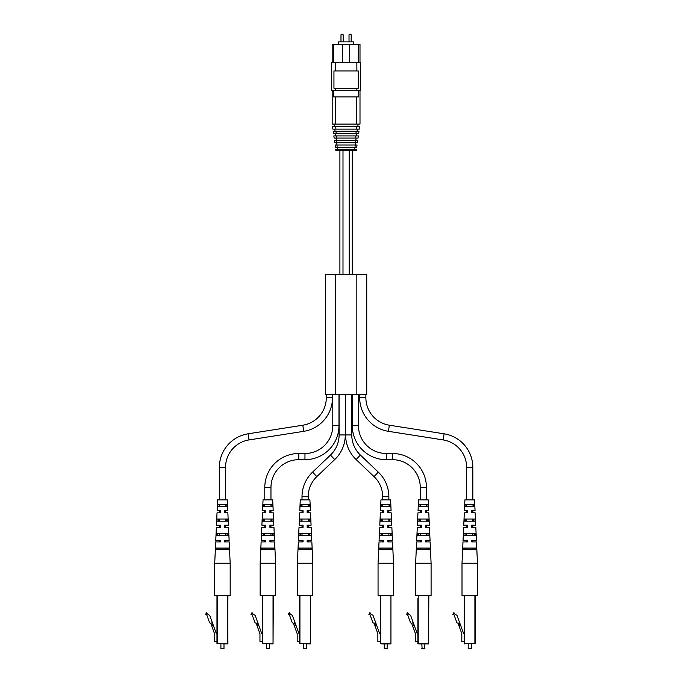 <?xml version="1.0" encoding="UTF-8"?>
<svg xmlns="http://www.w3.org/2000/svg" width="683" height="683" viewBox="0 0 683 683"><rect width="100%" height="100%" fill="white"/><g stroke="black" fill="none" stroke-linecap="round" stroke-linejoin="round"><path stroke-width="1.02" d="M468.188 648.543L471.279 648.543L468.188 648.543L468.188 643.907M471.279 648.543L471.279 643.907M458.865 625.594L458.02 623.263L459.181 622.845L460.026 625.167L458.865 625.594L461.819 633.704L461.819 641.431L464.261 641.431L464.261 643.591L464.261 598.154M464.261 607.426L464.261 633.704L463.663 633.704L459.65 622.674L459.181 622.845M475.206 643.591L475.206 595.687L475.206 643.591L464.261 643.591L474.898 643.591L474.898 595.687M458.02 623.263L456.936 622.802L453.947 614.598L452.829 614.598L453.862 612.6L455.339 614.495L456.953 615.272L459.65 622.674M469.733 563.227L477.46 563.227L477.46 595.687L462.007 595.687L462.007 563.227L469.733 563.227M473.797 519.02L473.882 521.189L472.824 521.189L472.824 519.02L473.797 519.02M465.584 521.189L465.669 519.02L466.643 519.02L466.643 521.189L465.584 521.189L465.627 520.156M474.907 548.082L474.95 549.32L472.824 549.32L472.824 548.082L474.907 548.082M464.517 549.32L464.56 548.082L466.643 548.082L466.643 549.32L464.517 549.32M474.352 533.551L474.437 535.711L472.824 535.711L472.824 533.551L474.352 533.551M465.029 535.711L465.114 533.551L466.643 533.551L466.643 535.711L465.029 535.711M473.225 504.498L473.31 506.658L472.824 506.658L473.225 504.498M466.156 506.658L466.643 504.498L466.643 506.658L466.156 506.658M467.693 511.473L467.693 510.679L464.414 510.679L464.91 499.862L474.557 499.862L475.052 510.679L472.824 510.679L472.824 512.839L475.155 512.839L475.718 525.201L472.824 525.201L472.824 527.37L475.82 527.37L476.427 540.663L472.824 540.663L472.824 541.901L476.486 541.901L477.46 563.227M475.155 512.839L471.774 512.412M464.295 521.189L475.172 521.189L475.069 519.02L464.397 519.02L464.295 521.189M462.937 549.32L476.529 549.32L476.469 548.082L462.989 548.082L462.937 549.32M463.586 535.711L475.88 535.711L475.778 533.551L463.689 533.551L463.586 535.711M465.012 506.658L474.454 506.658L474.352 504.498L465.114 504.498L465.012 506.658M463.748 525.201L467.693 525.201L467.693 527.37L463.646 527.37L466.643 527.37L466.643 525.201L463.748 525.201L464.312 512.839L467.693 512.839L467.693 510.679M463.646 527.37L463.04 540.663L467.693 540.663L467.693 541.901L462.98 541.901L462.007 563.227M476.486 541.901L471.774 541.901L471.774 540.663L476.427 540.663M475.82 527.37L471.774 527.37L471.774 525.201L475.718 525.201M471.774 512.839L471.774 510.679L475.052 510.679M462.98 541.901L466.643 541.901L466.643 540.663L463.04 540.663M464.312 512.839L466.643 512.839L466.643 510.679L464.414 510.679M345.282 394.757L345.282 434.943A34.005 34.005 0 0 1 334.73 459.565L316.818 476.623A27.824 27.824 0 0 0 308.187 496.763L308.187 499.862M345.282 434.943L339.101 434.943A27.824 27.824 0 0 1 330.461 455.091L312.558 472.141A34.005 34.005 0 0 0 302.006 496.763L302.006 499.862M339.101 434.943L339.101 394.757M308.187 504.498L308.187 506.658L308.673 506.658L308.187 504.498M310.517 512.839L307.137 512.839L307.137 510.679L310.415 510.679L308.187 510.679L308.187 512.839L310.517 512.839L311.081 525.201L308.187 525.201L308.187 527.37L311.183 527.37L311.789 540.663L308.187 540.663L308.187 541.901L311.849 541.901L312.823 563.227L312.823 595.687L297.37 595.687L297.37 563.227L312.823 563.227M308.187 519.02L308.187 521.189L309.245 521.189L309.16 519.02L308.187 519.02M308.187 533.551L308.187 535.711L309.8 535.711L309.723 533.551L308.187 533.551M308.187 548.082L308.187 549.32L310.313 549.32L310.27 548.082L308.187 548.082M302.006 504.498L302.006 506.658L301.519 506.658L302.006 504.498M310.415 510.679L309.92 499.862L300.272 499.862L299.777 510.679L302.006 510.679L302.006 512.839L299.683 512.839L299.111 525.201L303.056 525.201L303.056 527.37L299.009 527.37L298.403 540.663L303.056 540.663L303.056 541.901L298.343 541.901L297.37 563.227M302.006 519.02L302.006 521.189L300.947 521.189L301.032 519.02L302.006 519.02M299.111 525.201L302.006 525.201L302.006 527.37L299.009 527.37M302.006 533.551L302.006 535.711L300.392 535.711L300.477 533.551L302.006 533.551M298.403 540.663L302.006 540.663L302.006 541.901L298.343 541.901M302.006 548.082L302.006 549.32L299.88 549.32L299.922 548.082L302.006 548.082M338.973 394.757L338.973 425.671A34.005 34.005 0 0 1 304.968 459.676L298.787 459.676A27.824 27.824 0 0 0 270.963 487.491L270.963 499.862M338.973 425.671L332.792 425.671A27.824 27.824 0 0 1 304.968 453.495L298.787 453.495A34.005 34.005 0 0 0 264.782 487.491L264.782 499.862M332.792 425.671L332.792 394.757M270.963 504.498L270.963 506.658L271.45 506.658L270.963 504.498M273.294 512.839L269.913 512.839L269.913 510.679L273.191 510.679L270.963 510.679L270.963 512.839L273.294 512.839L273.857 525.201L270.963 525.201L270.963 527.37L273.96 527.37L274.566 540.663L270.963 540.663L270.963 541.901L274.626 541.901L275.599 563.227L275.599 595.687L260.146 595.687L260.146 563.227L275.599 563.227M270.963 519.02L270.963 521.189L272.022 521.189L271.936 519.02L270.963 519.02M270.963 533.551L270.963 535.711L272.577 535.711L272.5 533.551L270.963 533.551M270.963 548.082L270.963 549.32L273.089 549.32L273.046 548.082L270.963 548.082M264.782 504.498L264.782 506.658L264.295 506.658L264.782 504.498M273.191 510.679L272.696 499.862L263.049 499.862L262.554 510.679L264.782 510.679L264.782 512.839L262.46 512.839L261.888 525.201L265.832 525.201L265.832 527.37L261.794 527.37L261.179 540.663L265.832 540.663L265.832 541.901L261.128 541.901L260.146 563.227M264.782 519.02L264.782 521.189L263.723 521.189L263.809 519.02L264.782 519.02M261.888 525.201L264.782 525.201L264.782 527.37L261.794 527.37M264.782 533.551L264.782 535.711L263.168 535.711L263.254 533.551L264.782 533.551M261.179 540.663L264.782 540.663L264.782 541.901L261.128 541.901M264.782 548.082L264.782 549.32L262.656 549.32L262.707 548.082L264.782 548.082M325.441 394.757L325.441 274.327L366.737 274.327L366.737 394.757L325.441 394.757M426.457 499.862L426.457 487.491A34.005 34.005 0 0 0 392.452 453.495L386.271 453.495A27.824 27.824 0 0 1 358.455 425.671L352.274 425.671A34.005 34.005 0 0 0 386.271 459.676L392.452 459.676A27.824 27.824 0 0 1 420.276 487.491L420.276 499.862M358.455 425.671L358.455 394.757M352.274 425.671L352.274 394.757M420.276 504.498L420.276 506.658L419.789 506.658L420.276 504.498M428.685 510.679L426.457 510.679L426.457 512.839L428.787 512.839L425.407 512.839L425.407 510.679L428.685 510.679L428.19 499.862L418.542 499.862L418.047 510.679L420.276 510.679L420.276 512.839L417.945 512.839L417.381 525.201L421.326 525.201L421.326 527.37L417.279 527.37L416.673 540.663L421.326 540.663L421.326 541.901L416.613 541.901L415.64 563.227L431.093 563.227L431.093 595.687L415.64 595.687L415.64 563.227M420.276 519.02L420.276 521.189L419.217 521.189L419.302 519.02L420.276 519.02M417.381 525.201L420.276 525.201L420.276 527.37L417.279 527.37M420.276 533.551L420.276 535.711L418.662 535.711L418.747 533.551L420.276 533.551M416.673 540.663L420.276 540.663L420.276 541.901L416.613 541.901M420.276 548.082L420.276 549.32L418.15 549.32L418.192 548.082L420.276 548.082M426.457 504.498L426.457 506.658L426.943 506.658L426.457 504.498M426.457 519.02L426.457 521.189L427.515 521.189L427.43 519.02L426.457 519.02M429.453 527.37L425.407 527.37L425.407 525.201L429.351 525.201L426.457 525.201L426.457 527.37L429.453 527.37L430.059 540.663L426.457 540.663L426.457 541.901L430.119 541.901L431.093 563.227M426.457 533.551L426.457 535.711L428.07 535.711L427.985 533.551L426.457 533.551M426.457 548.082L426.457 549.32L428.582 549.32L428.54 548.082L426.457 548.082M427.387 643.907L424.911 643.907L424.604 648.85L422.128 648.85L421.821 643.907L419.345 643.907L428.531 643.907L419.345 643.907M412.498 625.594L411.653 623.263L412.814 622.845L413.659 625.167L412.498 625.594L415.452 633.704L415.452 641.431L417.894 641.431L417.894 643.591L417.894 598.154M417.894 607.426L417.894 633.704L417.296 633.704L413.283 622.674L412.814 622.845M428.839 595.687L428.531 643.907L428.531 595.687M421.821 648.543L424.911 648.543M417.894 643.591L428.531 643.907M411.653 623.263L410.568 622.802L407.58 614.598L406.462 614.598L407.495 612.6L408.972 614.495L410.585 615.272L413.283 622.674M421.326 511.473L421.326 510.679L418.047 510.679M425.407 512.839L425.407 512.412M417.928 521.189L428.804 521.189L428.702 519.02L418.03 519.02L417.928 521.189M416.57 549.32L430.162 549.32L430.102 548.082L416.63 548.082L416.57 549.32M417.219 535.711L429.513 535.711L429.411 533.551L417.322 533.551L417.219 535.711M418.645 506.658L428.087 506.658L427.985 504.498L418.747 504.498L418.645 506.658M417.945 512.839L421.326 512.839L421.326 510.679M430.119 541.901L425.407 541.901L425.407 540.663L430.059 540.663M428.787 512.839L429.351 525.201M266.327 648.543L269.418 648.543L266.327 648.543L266.327 643.907M269.418 648.543L269.418 643.907M262.4 598.154L262.4 607.426M273.345 595.687L273.038 643.907L262.4 643.591L262.4 595.687M262.716 595.687L262.716 643.591L273.038 643.907L273.038 595.687M262.4 641.431L259.958 641.431L259.958 633.704L256.159 623.263L255.075 622.802L252.087 614.598L250.968 614.598L252.01 612.6L253.478 614.495L255.101 615.272L261.811 633.704L262.4 633.704M257.004 625.594L258.165 625.167L257.32 622.845L256.159 623.263M257.32 622.845L257.79 622.674M265.832 511.473L265.832 510.679L262.554 510.679M269.913 512.839L269.913 512.412M262.434 521.189L273.32 521.189L273.209 519.02L262.537 519.02L262.434 521.189M261.077 549.32L274.677 549.32L274.617 548.082L261.137 548.082L261.077 549.32M261.726 535.711L274.02 535.711L273.917 533.551L261.837 533.551L261.726 535.711M263.151 506.658L272.602 506.658L272.491 504.498L263.262 504.498L263.151 506.658M262.46 512.839L265.832 512.839L265.832 510.679M274.626 541.901L269.913 541.901L269.913 540.663L274.566 540.663M273.96 527.37L269.913 527.37L269.913 525.201L273.857 525.201M472.824 499.862L472.824 467.403A34.005 34.005 0 0 0 444.095 433.807L389.37 425.21A27.824 27.824 0 0 1 365.875 397.728L359.685 397.728A34.005 34.005 0 0 0 388.414 431.323L443.139 439.92A27.824 27.824 0 0 1 466.643 467.403L466.643 499.862M365.875 397.728L365.875 394.757M359.685 397.728L359.685 394.757M220.899 648.543L223.99 648.543L220.899 648.543L220.899 643.907M223.99 648.543L223.99 643.907M216.972 633.704L216.972 641.431L214.53 641.431L214.53 633.704L210.731 623.263L209.647 622.802L206.659 614.598L205.54 614.598L206.573 612.6L208.05 614.495L209.664 615.272L216.374 633.704L216.972 633.704M217.279 595.687L217.279 643.591L227.61 643.907L227.917 595.687L227.61 643.907L216.972 643.591L216.972 595.687M211.576 625.594L212.737 625.167L211.892 622.845L210.731 623.263M211.892 622.845L212.362 622.674M222.445 563.227L230.171 563.227L230.171 595.687L214.718 595.687L214.718 563.227L222.445 563.227M226.508 519.02L226.594 521.189L225.535 521.189L225.535 519.02L226.508 519.02M218.295 521.189L218.381 519.02L219.354 519.02L219.354 521.189L218.295 521.189M227.618 548.082L227.661 549.32L225.535 549.32L225.535 548.082L227.618 548.082M217.228 549.32L217.271 548.082L219.354 548.082L219.354 549.32L217.228 549.32M227.063 533.551L227.149 535.711L225.535 535.711L225.535 533.551L227.063 533.551M217.74 535.711L217.817 533.551L219.354 533.551L219.354 535.711L217.74 535.711M225.928 504.498L226.022 506.658L225.535 506.658L225.928 504.498M218.867 506.658L219.354 504.498L219.354 506.658L218.867 506.658M220.404 511.473L220.404 510.679L217.126 510.679L217.621 499.862L227.268 499.862L227.763 510.679L225.535 510.679L225.535 512.839L227.857 512.839L228.429 525.201L225.535 525.201L225.535 527.37L228.523 527.37L229.138 540.663L225.535 540.663L225.535 541.901L229.189 541.901L230.171 563.227M227.857 512.839L224.485 512.412M217.006 521.189L227.883 521.189L227.781 519.02L217.109 519.02L217.006 521.189M215.64 549.32L229.24 549.32L229.181 548.082L215.7 548.082L215.64 549.32M216.298 535.711L228.592 535.711L228.489 533.551L216.4 533.551L216.298 535.711M217.715 506.658L227.166 506.658L227.063 504.498L217.826 504.498L217.715 506.658M216.46 525.201L220.404 525.201L220.404 527.37L216.357 527.37L219.354 527.37L219.354 525.201L216.46 525.201L217.023 512.839L220.404 512.839L220.404 510.679M216.357 527.37L215.751 540.663L220.404 540.663L220.404 541.901L215.691 541.901L214.718 563.227M229.189 541.901L224.485 541.901L224.485 540.663L229.138 540.663M228.523 527.37L224.485 527.37L224.485 525.201L228.429 525.201M224.485 512.839L224.485 510.679L227.763 510.679M215.691 541.901L219.354 541.901L219.354 540.663L215.751 540.663M217.023 512.839L219.354 512.839L219.354 510.679L217.126 510.679M342.072 34.15L341.602 34.15L342.072 34.15M350.106 34.15L350.567 34.15L350.106 34.15M338.512 44.352L338.512 41.876L353.657 41.876L353.657 44.352M331.562 62.281L360.615 62.281L360.615 90.719L331.562 90.719L331.562 62.281M332.177 62.281L332.177 44.352L342.533 44.352L342.533 62.281M333.646 44.352L333.646 62.281M349.645 62.281L349.645 44.352L358.532 44.352L358.532 62.281M335.31 62.281L335.31 70.938L333.944 70.938L333.944 88.244L358.234 88.244L358.234 70.938L356.868 70.938L356.868 62.281M332.177 90.719L332.177 124.101L360.001 124.101L360.001 90.719M333.646 90.719L333.646 96.901L335.575 96.901L335.575 124.101M358.532 90.719L358.532 96.901L356.594 96.901L356.594 124.101M335.575 96.901L356.594 96.901M336.19 133.646L358.66 133.646L358.993 131.247L333.184 131.247L333.517 133.646L336.19 133.646L336.036 131.247M355.988 133.646L356.142 131.247M335.899 129.13L359.292 129.13L359.625 126.748L332.553 126.748L332.886 129.13L335.899 129.13L335.746 126.748M356.278 129.13L356.432 126.748M357.124 131.247L357.422 129.13M334.755 129.13L335.054 131.247M336.488 138.068L358.037 138.068L358.336 135.908L333.833 135.908L334.141 138.068L336.488 138.068L336.343 135.908M355.689 138.068L355.834 135.908M356.466 135.908L356.782 133.646M335.396 133.646L335.712 135.908M336.821 142.738L357.38 142.738L357.704 140.399L334.465 140.399L334.798 142.738L336.821 142.738L336.651 140.399M355.356 142.738L355.527 140.399M336.01 138.068L336.343 140.399M355.834 140.399L356.159 138.068M336.668 142.738L336.992 145.001L335.114 145.001L335.447 147.332L337.154 147.332L336.984 145.001L355.194 145.001L355.51 142.738M337.317 147.332L337.59 149.278M354.588 149.278L354.861 147.332M334.055 124.101L334.422 126.748M357.755 126.748L358.123 124.101M354.878 149.278L356.458 149.278L356.261 150.687L354.767 150.687L354.878 149.278L335.72 149.278L335.916 150.687L337.402 150.687L337.3 149.278M354.767 150.687L337.402 150.687M355.023 147.332L355.194 145.001L357.064 145.001L356.731 147.332L337.154 147.332M335.31 88.244L335.31 90.719M356.868 88.244L356.868 90.719M335.31 70.938L356.868 70.938M358.532 44.352L360.001 44.352L360.001 62.281M349.645 44.352L342.533 44.352M389.797 643.907L387.321 643.907L387.013 648.85L384.23 648.543L384.23 643.907L381.754 643.907L390.941 643.907L381.754 643.907M374.907 625.594L374.062 623.263L375.223 622.845L376.068 625.167L374.907 625.594L377.861 633.704L377.861 641.431L380.303 641.431L380.303 643.591L380.303 598.154M380.303 607.426L380.303 633.704L379.705 633.704L375.693 622.674L375.223 622.845M380.61 595.687L380.61 643.591L390.941 643.907L390.941 595.687M384.23 648.543L387.321 648.543M374.062 623.263L372.978 622.802L369.99 614.598L368.871 614.598L369.904 612.6L371.381 614.495L372.995 615.272L375.693 622.674M385.775 563.227L393.502 563.227L393.502 595.687L378.049 595.687L378.049 563.227L385.775 563.227M389.839 519.02L389.925 521.189L388.866 521.189L388.866 519.02L389.839 519.02M381.626 521.189L381.712 519.02L382.685 519.02L382.685 521.189L381.626 521.189M390.949 548.082L390.992 549.32L388.866 549.32L388.866 548.082L390.949 548.082M380.559 549.32L380.602 548.082L382.685 548.082L382.685 549.32L380.559 549.32M390.394 533.551L390.48 535.711L388.866 535.711L388.866 533.551L390.394 533.551M381.071 535.711L381.157 533.551L382.685 533.551L382.685 535.711L381.071 535.711M389.267 504.498L389.353 506.658L388.866 506.658L389.267 504.498M382.198 506.658L382.685 504.498L382.685 506.658L382.198 506.658M383.735 511.473L383.735 510.679L380.457 510.679L380.952 499.862L390.599 499.862L391.094 510.679L388.866 510.679L388.866 512.839L391.197 512.839L391.76 525.201L388.866 525.201L388.866 527.37L391.863 527.37L392.469 540.663L388.866 540.663L388.866 541.901L392.529 541.901L393.502 563.227M391.197 512.839L387.816 512.412M380.337 521.189L391.214 521.189L391.111 519.02L380.44 519.02L380.337 521.189M378.98 549.32L392.571 549.32L392.512 548.082L379.039 548.082L378.98 549.32M379.628 535.711L391.922 535.711L391.82 533.551L379.731 533.551L379.628 535.711M381.054 506.658L390.497 506.658L390.394 504.498L381.157 504.498L381.054 506.658M379.791 525.201L383.735 525.201L383.735 527.37L379.688 527.37L382.685 527.37L382.685 525.201L379.791 525.201L380.354 512.839L383.735 512.839L383.735 510.679M379.688 527.37L379.082 540.663L383.735 540.663L383.735 541.901L379.022 541.901L378.049 563.227M392.529 541.901L387.816 541.901L387.816 540.663L392.469 540.663M391.863 527.37L387.816 527.37L387.816 525.201L391.76 525.201M387.816 512.839L387.816 510.679L391.094 510.679M379.022 541.901L382.685 541.901L382.685 540.663L379.082 540.663M380.354 512.839L382.685 512.839L382.685 510.679L380.457 510.679M388.866 499.862L388.866 496.763A34.005 34.005 0 0 0 378.314 472.141L360.411 455.091A27.824 27.824 0 0 1 351.771 434.943L345.589 434.943A34.005 34.005 0 0 0 356.142 459.565L374.053 476.623A27.824 27.824 0 0 1 382.685 496.763L382.685 499.862M351.771 434.943L351.771 394.757M345.589 434.943L345.589 394.757M332.484 394.757L332.484 397.728A34.005 34.005 0 0 1 303.764 431.323L249.039 439.92A27.824 27.824 0 0 0 225.535 467.403L225.535 499.862M332.484 397.728L326.303 397.728A27.824 27.824 0 0 1 302.8 425.21L248.074 433.807A34.005 34.005 0 0 0 219.354 467.403L219.354 499.862M326.303 397.728L326.303 394.757M303.551 648.543L306.641 648.543L303.551 648.543L303.551 643.907M306.641 648.543L306.641 643.907M299.931 595.687L299.931 643.591L310.261 643.907L310.569 595.687L310.261 643.907L299.624 643.591L299.624 595.687M299.624 641.431L297.182 641.431L297.182 633.704L293.383 623.263L292.298 622.802L289.31 614.598L288.192 614.598L289.225 612.6L290.702 614.495L292.315 615.272L299.026 633.704L299.624 633.704M294.228 625.594L295.389 625.167L294.544 622.845L293.383 623.263M294.544 622.845L295.013 622.674M303.056 511.473L303.056 510.679L299.777 510.679M307.137 512.839L307.137 512.412M299.658 521.189L310.534 521.189L310.432 519.02L299.76 519.02L299.658 521.189M298.3 549.32L311.892 549.32L311.841 548.082L298.36 548.082L298.3 549.32M298.949 535.711L311.243 535.711L311.141 533.551L299.052 533.551L298.949 535.711M300.375 506.658L309.817 506.658L309.715 504.498L300.477 504.498L300.375 506.658M299.683 512.839L303.056 512.839L303.056 510.679M311.849 541.901L307.137 541.901L307.137 540.663L311.789 540.663M311.183 527.37L307.137 527.37L307.137 525.201L311.081 525.201M464.568 595.687L464.568 643.907M316.818 476.623L312.558 472.141M308.187 496.763L302.006 496.763M334.73 459.565L330.461 455.091M298.787 459.676L298.787 453.495M270.963 487.491L264.782 487.491M304.968 459.676L304.968 453.495M335.327 394.757L335.327 274.327M356.842 394.757L356.842 274.327M386.271 453.495L386.271 459.676M392.452 453.495L392.452 459.676M426.457 487.491L420.276 487.491M418.201 595.687L418.201 643.907M389.37 425.21L388.414 431.323M444.095 433.807L443.139 439.92M472.824 467.403L466.643 467.403M227.917 643.591L227.61 595.687M342.533 34.15L343.148 34.765L340.988 34.765L340.988 41.876M350.567 34.15L351.19 34.765L349.022 34.765L349.022 41.876M360.411 455.091L356.142 459.565M378.314 472.141L374.053 476.623M388.866 496.763L382.685 496.763M249.039 439.92L248.074 433.807M225.535 467.403L219.354 467.403M303.764 431.323L302.8 425.21M310.569 643.591L310.261 595.687M349.175 150.687L349.175 274.327M342.994 150.687L342.994 274.327M343.148 34.765L343.148 41.876M351.19 34.765L351.19 41.876M349.022 34.765L349.645 34.15M340.988 34.765L341.602 34.15M352.274 150.687L352.274 274.327M339.903 150.687L339.903 274.327"/></g></svg>
